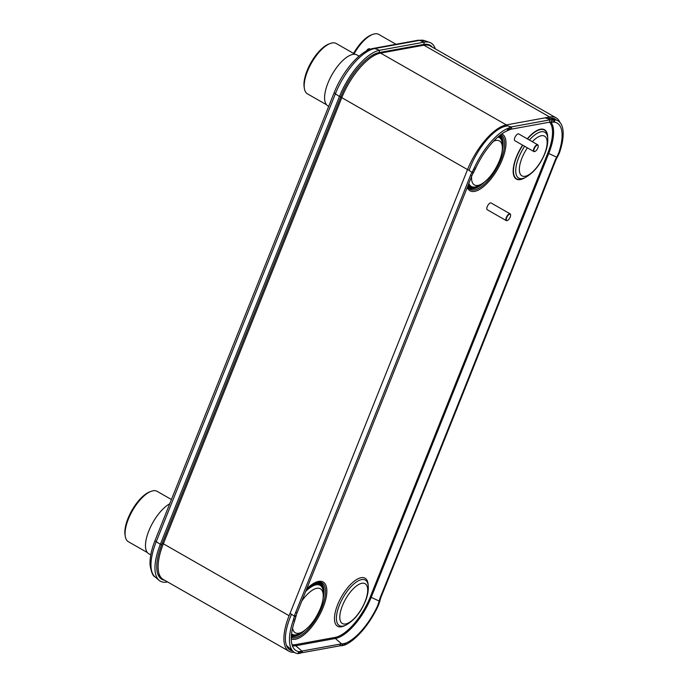 <?xml version="1.0" encoding="UTF-8"?>
<svg xmlns="http://www.w3.org/2000/svg" width="688" height="688" viewBox="0 0 688 688"><rect width="100%" height="100%" fill="white"/><g stroke="black" fill="none" stroke-linecap="round" stroke-linejoin="round"><path stroke-width="1.03" d="M294.223 652.301A45.726 18.602 -60.3 0 1 289.055 651.287L163.262 579.468A45.726 18.602 -60.3 0 1 161.611 578.204A45.726 18.602 -60.3 0 1 163.314 543.89L341.747 97.782A45.726 18.602 -60.3 0 1 380.584 53.096L423.903 45.193A45.726 18.602 -60.3 0 1 428.418 45.262A45.726 18.602 -60.3 0 1 430.344 46.036L556.136 117.854A45.726 18.602 -60.3 0 1 559.912 122.387M289.055 651.287A45.726 18.602 -60.3 0 1 289.106 615.708L467.539 169.592A45.726 18.602 -60.3 0 1 506.377 124.915L549.686 117.003A45.726 18.602 -60.3 0 1 556.136 117.854M507.718 125.87L505.861 126.205A41.83 17.011 -60.3 0 0 470.325 167.089L469.01 170.375M291.471 614.238L290.164 617.514A41.83 17.011 -60.3 0 0 288.814 649.102A41.83 17.011 -60.3 0 0 292.555 650.917M547.381 118.628L549.17 118.302A41.83 17.011 -60.3 0 1 553.582 118.439A41.83 17.011 -60.3 0 1 556.497 120.151M167.562 581.928L166.96 582.031A47.3 19.238 -60.3 0 1 159.109 580.328A47.3 19.238 -60.3 0 1 160.338 544.346L339.459 96.518A47.3 19.238 -60.3 0 1 379.638 50.284L424.307 42.131A47.3 19.238 -60.3 0 1 429.665 42.415A47.3 19.238 -60.3 0 1 435.315 48.874M164.518 580.19A44.901 18.266 -60.3 0 1 160.674 578.47A44.901 18.266 -60.3 0 1 161.843 544.311L340.964 96.483A44.901 18.266 -60.3 0 1 379.114 52.598L423.774 44.445A44.901 18.266 -60.3 0 1 428.856 44.711A44.901 18.266 -60.3 0 1 432.288 47.145M295.599 612.612L297.147 612.604A19.453 14.998 -90.2 0 0 296.124 615.803L294.627 620.929L293.079 620.92L294.576 615.812A19.453 14.998 89.8 0 1 295.599 612.612A63241.261 48750.897 -90.2 0 0 470.36 175.689A19.453 14.998 89.8 0 1 471.787 172.765L472.183 172.086L473.731 172.086L473.335 172.757A19.453 14.998 -90.2 0 0 471.908 175.689L470.36 175.689M299.959 653.299L301.937 651.097A19.453 7.155 -147.5 0 1 302.617 650.934L340.844 643.959A19.453 7.155 -147.5 0 1 341.601 643.865L343.131 643.787L341.927 645.697L340.379 645.765A19.453 7.155 32.5 0 0 339.631 645.869L301.404 652.843A19.453 7.155 32.5 0 0 300.725 653.007L297.758 653.591A46.457 18.894 -60.3 0 1 293.355 651.631A46.457 18.894 -60.3 0 1 293.079 620.92M301.181 651.39L298.979 651.656A44.075 17.922 -60.3 0 1 294.98 649.816A44.075 17.922 -60.3 0 1 294.627 620.929M297.758 653.591L298.979 651.656M299.753 653.402L300.974 651.484M379.939 601.011L378.426 605.337L377.6 605.784L379.294 600.624A19.453 18.017 62.4 0 1 380.266 597.433L381.075 597.003A19.453 18.017 -117.6 0 0 380.111 600.194L379.131 601.424M377.6 605.784A44.075 17.922 -60.3 0 1 346.047 643.056L344.817 645L341.927 645.697M343.131 643.787L346.047 643.056M555.018 160.519A19.453 18.017 62.4 0 1 556.506 157.578L557.314 157.148A19.453 18.017 -117.6 0 0 555.835 160.089L555.018 160.519A63241.261 58567.109 62.4 0 1 380.266 597.433M555.835 160.089A63241.261 58567.109 62.4 0 1 381.075 597.003M511.795 126.824L511.313 129.155A19.453 4.137 11.6 0 0 510.651 129.301L509.679 129.697L510.143 127.366L511.124 126.97A19.453 4.137 -168.4 0 1 511.795 126.824L550.022 119.85A19.453 4.137 -168.4 0 1 550.778 119.729L554.881 119.798L554.399 122.154L550.305 122.06A19.453 4.137 11.6 0 0 549.54 122.18A41.4 16.839 -60.3 0 1 547.811 153.071L370.282 596.935A41.4 16.839 -60.3 0 1 335.108 637.398L295.453 644.639A41.4 16.839 -60.3 0 1 292.03 644.716M554.399 122.154A44.075 17.922 -60.3 0 1 555.706 122.447A44.075 17.922 -60.3 0 1 558.742 152.882L559.559 152.469L557.744 156.468M556.927 156.898L558.742 152.882M552.326 119.669L551.836 122M511.313 129.155L549.54 122.18L550.022 119.85M472.183 172.086L474.213 168.044L475.778 168.027L473.731 172.086M475.778 168.027A44.075 17.922 -60.3 0 1 507.323 130.746L507.821 128.389L510.143 127.366M509.679 129.697L507.323 130.746M297.147 612.604A63241.261 48750.897 -90.2 0 0 471.908 175.689M295.935 616.611L294.378 616.629M474.213 168.044A46.457 18.894 -60.3 0 1 507.821 128.389M554.881 119.798A46.457 18.894 -60.3 0 1 556.437 120.133A46.457 18.894 -60.3 0 1 559.559 152.469M378.426 605.337A46.457 18.894 -60.3 0 1 344.817 645M337.627 604.735A27.675 11.257 -60.3 0 1 355.644 580.173A27.675 11.257 -60.3 0 1 368.071 584.112L368.235 585.66A26.213 10.664 -60.3 0 0 356.461 581.936A26.213 10.664 -60.3 0 0 339.39 605.199A26.213 10.664 119.7 0 0 345.643 625.237L344.224 625.891A27.675 11.257 -60.3 0 1 337.627 604.735M318.372 582.108A31.313 12.737 -60.3 0 1 318.682 582.082A31.313 12.737 -60.3 0 1 321.941 607.16A31.313 12.737 -60.3 0 1 291.282 637.363M467.616 186.594A31.313 12.737 119.7 0 0 467.754 186.869A31.313 12.737 119.7 0 0 483.114 185.278A31.313 12.737 119.7 0 0 501.062 159.324A31.313 12.737 119.7 0 0 500.701 134.753M354.114 53.716A28.999 11.791 -60.3 0 1 372.655 34.434A28.999 11.791 -60.3 0 1 378.718 34.4L396.004 44.273M353.555 53.397A27.735 11.283 -60.3 0 1 371.288 34.95L372.655 34.434M359.076 56.167L356.986 54.971A29.335 11.928 119.7 0 0 327.935 83.093A29.335 11.928 -60.3 0 0 327.901 105.918L328.692 106.365M326.508 104.739L307.459 93.86A28.999 11.791 -60.3 0 1 304.406 88.623A28.999 11.791 -60.3 0 1 307.493 71.294A28.999 11.791 -60.3 0 1 330.154 43.525A28.999 11.791 -60.3 0 1 336.217 43.499L355.266 54.369M304.406 88.623L304.165 87.178A27.735 11.283 -60.3 0 1 307.115 70.615A27.735 11.283 -60.3 0 1 328.787 44.049L330.154 43.525M169.738 503.771A29.335 11.928 119.7 0 0 148.814 530.93A29.335 11.928 -60.3 0 0 148.78 553.754L150.792 554.898M147.387 552.567L128.338 541.697A28.999 11.791 -60.3 0 1 125.285 536.459A28.999 11.791 -60.3 0 1 128.372 519.13A28.999 11.791 -60.3 0 1 151.033 491.361A28.999 11.791 -60.3 0 1 157.096 491.327L171.441 499.522M125.285 536.459L125.044 535.015A27.735 11.283 -60.3 0 1 127.994 518.442A27.735 11.283 -60.3 0 1 149.666 491.886L151.033 491.361M366.558 50.912A3.887 1.582 -60.3 0 1 368.751 48.805A3.887 1.582 -60.3 0 1 369.568 48.796L370.316 49.226M366.291 51.058A3.603 1.462 -60.3 0 1 368.441 48.925A3.603 1.462 -60.3 0 1 368.587 48.874M506.273 220.599L487.216 209.72A3.887 1.582 119.7 0 1 487.216 206.692A3.887 1.582 -60.3 0 1 491.069 202.96L510.135 213.839A3.887 1.582 119.7 0 0 506.282 217.571A3.887 1.582 119.7 0 0 506.273 220.599A3.887 1.582 119.7 0 0 507.09 220.599A3.887 1.582 119.7 0 0 507.254 220.521M510.565 214.725A3.887 1.582 119.7 0 0 510.548 214.544A3.887 1.582 119.7 0 0 510.135 213.839M510.221 217.03A3.603 1.462 119.7 0 0 510.599 214.88A3.603 1.462 119.7 0 0 508.939 214.527A3.603 1.462 119.7 0 0 506.66 217.675A3.603 1.462 119.7 0 0 507.409 220.478A3.603 1.462 119.7 0 0 510.221 217.03M533.888 151.566L514.822 140.687A3.887 1.582 119.7 0 1 514.83 137.66A3.887 1.582 -60.3 0 1 518.683 133.928L537.749 144.807A3.887 1.582 119.7 0 0 533.888 148.539A3.887 1.582 119.7 0 0 533.888 151.566A3.887 1.582 119.7 0 0 534.705 151.566A3.887 1.582 119.7 0 0 534.868 151.498M538.179 145.693A3.887 1.582 119.7 0 0 538.154 145.512A3.887 1.582 119.7 0 0 537.749 144.807M537.827 147.997A3.603 1.462 119.7 0 0 538.214 145.847A3.603 1.462 119.7 0 0 536.554 145.495A3.603 1.462 119.7 0 0 534.266 148.651A3.603 1.462 119.7 0 0 535.015 151.446A3.603 1.462 119.7 0 0 537.827 147.997M289.106 615.708L162.299 543.176M467.539 169.592L340.732 97.068M506.377 124.915L380.584 53.096L378.864 52.649M549.686 117.003L423.903 45.193L422.165 44.737M286.827 646.273A40.36 16.417 119.7 0 0 287.558 646.453M423.774 44.445L424.307 42.131L419.396 40.386A3.603 3.113 -100.3 0 0 417.969 40.265L424.651 40.661A46.337 18.851 119.7 0 0 419.396 40.386L374.736 48.538A46.337 18.851 119.7 0 0 335.374 93.826L156.253 541.662A3.603 1.066 -158.2 0 1 155.135 540.269C151.386 549.686 149.7 557.968 150.07 565.123C151.265 572.175 152.925 576.105 155.049 576.905L159.109 580.328M161.843 544.311L160.338 544.346L156.253 541.662A46.337 18.851 119.7 0 0 155.049 576.905M379.114 52.598L379.638 50.284L374.736 48.538A3.603 3.113 -100.3 0 0 373.3 48.418C360.03 50.594 342.65 71.285 334.265 92.433A3.603 1.066 -158.2 0 0 335.374 93.826L339.459 96.518L340.964 96.483M425.992 44.238A43.903 17.854 -60.3 0 1 426.569 44.789M159.951 576.535A43.903 17.854 -60.3 0 1 158.816 576.243M550.761 122.017A42.26 17.191 -60.3 0 1 548.8 153.312L371.271 597.184A42.26 17.191 -60.3 0 1 335.366 638.481A0.877 0.757 79.7 0 1 335.108 637.398M341.601 643.865L335.366 638.481L295.711 645.722A0.877 0.757 79.7 0 1 295.453 644.639M379.208 601.063L370.282 596.935M556.738 157.199L547.811 153.071M301.937 651.097L295.711 645.722A42.26 17.191 -60.3 0 1 292.391 645.826M295.169 619.174L293.621 619.174M290.069 613.292L294.473 616.259M287.077 646.023A44.694 18.18 -60.3 0 1 286.466 645.413L293.355 651.631M298.592 653.6L299.813 651.674M301.404 652.843L302.617 650.934M339.631 645.869L340.844 643.959M341.532 645.714L342.744 643.805M379.122 603.565L378.305 603.995M379.294 600.624L380.111 600.194M557.314 157.148L556.506 157.578M553.892 119.695L553.401 122.043M551.931 119.66L551.458 121.991M510.367 127.254L509.885 129.585M473.378 169.738L474.935 169.73M473.335 172.757L471.787 172.765M294.576 615.812L296.124 615.803M467.608 169.429L472.002 172.396M505.422 125.121L511.124 126.97M550.778 119.729L545.016 117.854M344.851 643.452L343.639 645.378M558.063 154.559L558.88 154.129M508.363 130.264L508.845 127.925M306.736 588.842A32.577 13.253 119.7 0 1 324.616 583.192A32.577 13.253 119.7 0 1 323.154 607.384A32.577 13.253 -60.3 0 1 291.265 638.817M467.255 187.411A32.577 13.253 -60.3 0 0 483.053 186.998A32.577 13.253 -60.3 0 0 502.274 159.547A32.577 13.253 119.7 0 0 501.81 133.936M522.579 145.116A28.397 11.55 -60.3 0 0 516.387 156.967A28.397 11.55 119.7 0 0 525.004 177.685M527.266 138.83A28.397 11.55 -60.3 0 1 547.725 137.892L547.536 136.069A28.07 11.421 -60.3 0 0 527.49 138.959M304.732 630.5A30.539 12.418 -60.3 0 1 291.325 636.374M323.24 598.078A30.539 12.418 119.7 0 0 317.753 582.194M316.446 582.521A30.117 12.255 -60.3 0 1 323.489 593.873M301.232 632.848A30.117 12.255 -60.3 0 1 291.359 635.91M297.56 634.448A29.317 11.92 -60.3 0 1 291.42 635.093M312.765 584.258A29.317 11.92 -60.3 0 1 322.99 589.891M291.557 633.854A28.174 11.464 -60.3 0 0 296.752 634.671L295.754 634.921A28.939 11.773 -60.3 0 1 291.463 634.723M305.696 591.431A28.174 11.464 119.7 0 1 322.775 589.083L322.483 588.102A28.939 11.773 119.7 0 0 309.462 586.64M301.843 600.977A25.327 10.303 119.7 0 1 319.877 588.532A25.327 10.303 119.7 0 1 320.359 608.484A25.327 10.303 -60.3 0 1 304.216 630.733A25.327 10.303 -60.3 0 1 292.581 628.075M502.36 150.242A30.539 12.418 119.7 0 0 500.038 135.269M483.853 182.664A30.539 12.418 -60.3 0 1 467.651 186.431M467.78 186.113A30.117 12.255 119.7 0 0 480.353 185.012M502.61 146.037A30.117 12.255 119.7 0 0 499.686 135.545M502.111 142.063A29.317 11.92 119.7 0 0 499.024 136.078M468.107 185.278A29.317 11.92 119.7 0 0 476.681 186.611M497.94 137.007A28.174 11.464 119.7 0 1 501.896 141.246L501.604 140.266A28.939 11.773 119.7 0 0 498.714 136.344M468.863 183.378A28.174 11.464 -60.3 0 0 475.872 186.835L474.875 187.093A28.939 11.773 -60.3 0 1 468.296 184.805M471.581 176.515A25.327 10.303 -60.3 0 0 481.66 183.971A25.327 10.303 -60.3 0 0 499.479 160.648A25.327 10.303 119.7 0 0 493.545 141.246M522.794 145.237A28.07 11.421 -60.3 0 0 516.645 157.002A28.07 11.421 119.7 0 0 523.336 178.45L525.013 177.685C533.535 172.989 540.149 164.957 544.87 153.57C547.149 147.997 548.104 142.769 547.725 137.901A26.35 10.716 -60.3 0 0 529.399 140.042M525.013 177.685A26.35 10.716 119.7 0 1 518.726 157.543A26.35 10.716 -60.3 0 1 524.643 146.295M527.386 147.86A22.85 9.297 -60.3 0 0 521.943 158.077A22.85 9.297 119.7 0 0 525.142 176.283A22.85 9.297 119.7 0 0 544.552 153.949A22.85 9.297 -60.3 0 0 545.403 136.8A22.85 9.297 -60.3 0 0 532.297 141.702M342.409 605.698A22.936 9.331 119.7 0 0 345.617 623.973A22.936 9.331 119.7 0 0 365.096 601.561A22.936 9.331 -60.3 0 0 361.888 583.286A22.936 9.331 -60.3 0 0 342.409 605.698M157.999 574.575L161.611 578.204M424.702 44.307L428.418 45.262M334.265 92.433L155.135 540.269M417.969 40.265L373.3 48.418M424.651 40.661L429.665 42.415M550.219 118.155L556.437 120.133M306.573 589.255L318.682 582.082M296.752 634.671C306.556 631.094 314.442 622.339 320.402 608.398C323.377 601.269 324.168 594.836 322.775 589.083M501.896 141.246C503.289 147 502.498 153.433 499.522 160.562C493.563 174.503 485.676 183.257 475.872 186.835M345.643 625.237C354.088 620.585 360.667 612.578 365.388 601.209C367.659 595.653 368.605 590.467 368.235 585.66"/></g></svg>
